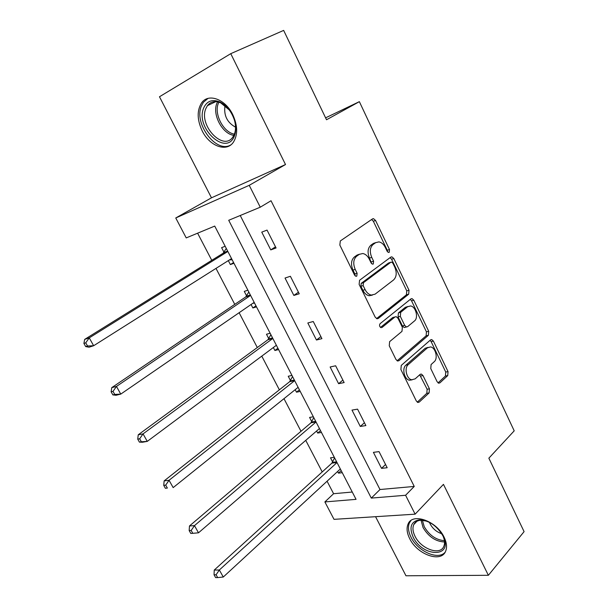 <?xml version="1.0" encoding="UTF-8"?>
<svg xmlns="http://www.w3.org/2000/svg" width="608" height="608" viewBox="0 0 608 608"><rect width="100%" height="100%" fill="white"/><g stroke="black" fill="none" stroke-linecap="round" stroke-linejoin="round"><path stroke-width="0.91" d="M389.234 252.297L389.5 249.531L375.562 220.461L373.487 218.652L372.514 218.888L340.305 240.958L339.842 245.077L354.563 275.09L355.969 276.321L356.797 276.123L357.101 273.243L355.209 269.39C352.898 263.682 353.362 259.304 356.6 256.264L359.29 254.342L362.809 253.513C365.461 254.03 367.62 255.907 369.292 259.16L371.138 262.968L372.529 264.184L373.297 264.001L373.578 261.174L371.746 257.382C369.489 251.765 369.922 247.479 373.046 244.53L375.638 242.683L378.928 241.885C381.543 242.372 383.678 244.249 385.335 247.509L387.136 251.256L388.512 252.472L389.234 252.297M387.554 251.894L387.266 250.245L373.342 221.244L371.587 219.518M355.118 275.857L354.859 273.934L352.974 270.089L355.209 269.39M371.625 263.674L369.504 258.096L371.746 257.382M444.068 537.122C436.567 520.889 412.429 512.438 408.097 524.005C406.357 528.056 406.866 532.897 409.648 538.536C417.004 554.359 441.066 563.251 445.603 551.281C447.237 547.352 446.72 542.632 444.068 537.122M232.75 114.631C225.348 99.02 208.21 92.872 201.544 102.972C196.855 110.572 197.083 119.882 202.213 130.918C209.616 146.262 226.716 152.6 233.51 142.029C237.948 134.672 237.69 125.537 232.75 114.631M437.114 381.718L438.702 383.2L439.934 382.85L447.739 375.592L448.035 371.61L433.413 341.103L431.733 339.56L430.586 339.872L401.265 365.393L400.892 369.542L416.305 400.968L417.909 402.45L419.239 402.086L429.111 392.912L429.438 388.816L423.008 375.584L421.367 374.072L420.113 374.414L415.173 378.852L411.707 379.78C406.562 378.982 404.024 367.878 408.234 364.64L427.485 347.776L430.608 346.925C435.602 347.601 438.262 358.53 434.203 361.737L431.095 364.542L430.768 368.577L437.114 381.718M405.589 495.269L415.12 514.163L334.02 519.346L324.877 501.927L356.052 499.358L214.73 226.085L186.223 237.91L175.758 217.976L249.227 185.326L260.262 207.199L228.714 220.286L371.298 498.096L405.589 495.269L414.246 486.438L271.031 200.739L260.262 207.199M230.759 53.671L159.478 96.756L211.478 197.813L285.509 164.54L230.759 53.671L283.655 30.4L326.519 119.761L359.366 101.658L514.208 430.836L488.855 458.189L524.088 531.635L488.368 575.297L443.452 484.356L415.12 514.163M285.509 164.54L249.227 185.326M408.675 294.211L409.024 290.244L393.824 258.544L391.879 256.827L390.845 257.085L359.564 280.273L359.13 284.4L375.174 317.11L377.036 318.767L378.275 318.463L408.675 294.211L406.41 294.834L406.767 290.875L391.582 259.244L390.078 257.655M397.108 360.802L426.117 335.821L426.444 331.846L411.548 300.831L413.805 300.223L428.716 331.314L428.389 335.297L398.962 360.688L397.67 361.023L395.945 359.457L389.249 345.792L389.629 341.65L401.987 331.36L402.352 327.286L397.982 318.288L396.173 316.654L394.987 316.958L381.976 327.507M413.805 300.223L412.004 298.596L410.909 298.878L380.099 323.676C379.118 325.348 379.453 326.701 381.102 327.727M375.562 516.694L405.962 575.776L488.368 575.297M359.366 101.658L325.599 117.838M240.236 215.506L379.992 489.524L414.246 486.438M261.752 232.134L270.765 249.903L276.078 247.973L267.041 230.09L261.752 232.134M285.03 278.038L293.854 295.435L299.242 293.793L290.388 276.283L285.03 278.038M307.823 322.985L316.456 340.016L321.921 338.641L313.257 321.503L307.823 322.985M330.136 366.996L338.595 383.686L344.128 382.569L335.639 365.78L330.136 366.996M351.994 410.104L360.286 426.451L365.879 425.585L357.565 409.146L351.994 410.104M373.411 452.344L381.528 468.358L387.182 467.734L379.042 451.622L373.411 452.344M197.608 233.183L211.774 260.315M215.992 268.402L234.764 304.365M239.126 312.717L257.29 347.525M261.782 356.136L279.368 389.827M283.982 398.673L301.006 431.285M305.74 440.359L322.217 471.922M327.074 481.217L333.594 493.711L352.26 492.032M225.165 246.27L221.608 247.646L223.98 252.229M228.327 260.612L230.379 264.571L233.958 263.272M247.882 290.198L244.272 291.384L246.59 295.868M251.066 304.509L252.86 307.967L256.5 306.858M270.142 333.237L266.471 334.24L268.751 338.633M273.357 347.518L274.9 350.497L278.586 349.562M291.962 375.425L288.238 376.246L290.472 380.555M295.199 389.675L296.499 392.183L300.238 391.423M313.348 416.776L309.578 417.43L311.767 421.656M316.608 430.988L317.672 433.048L321.457 432.463M334.316 457.322L330.501 457.809L332.652 461.951M337.6 471.504L338.443 473.13L342.266 472.705M333.594 493.711L324.877 501.927M211.478 197.813L175.758 217.976M379.992 489.524L371.298 498.096M230.379 264.571L233.578 262.534M270.765 249.903L275.5 246.833M293.854 295.435L298.437 292.19M252.86 307.967L255.96 305.824M316.456 340.016L320.887 336.612M274.9 350.497L277.902 348.247M338.595 383.686L342.882 380.114M296.499 392.183L299.41 389.834M360.286 426.451L364.435 422.727M317.672 433.048L320.5 430.608M381.528 468.358L385.548 464.489M338.443 473.13L341.179 470.6M375.774 242.592L373.411 243.42L375.638 242.683M369.504 258.096C367.255 252.495 367.688 248.216 370.812 245.275L373.411 243.42M359.51 254.197L357.056 255.071L359.29 254.342M352.974 270.089C350.664 264.396 351.128 260.026 354.365 256.994L357.056 255.071M376.557 318.607L406.41 294.834M392.912 263.279L391.56 262.078L390.822 262.261L363.44 282.705L363.143 285.593L365.119 289.621C366.723 292.722 368.782 294.538 371.298 295.085L375.09 294.166L393.596 279.938C396.591 276.921 396.994 272.673 394.797 267.201L392.912 263.279M389.204 262.755L390.822 262.261M372.301 295.161L369.048 295.724C366.533 295.184 364.473 293.368 362.87 290.274L360.894 286.254L361.198 283.374L388.58 262.952M393.9 317.232L392.722 317.536L380.486 327.431M414.458 320.971C418.73 317.855 415.819 306.538 410.59 305.961L407.596 306.736L400.695 312.33L400.322 316.373L404.677 325.364L406.448 326.967L407.626 326.656L414.458 320.971M407.915 306.5L405.331 307.329L407.596 306.736M405.316 327.241L404.176 327.514L402.405 325.918L398.058 316.95L398.422 312.915L405.331 307.329M411.548 300.831L410.271 299.387M428.024 347.381L425.197 348.278L427.485 347.776M412.095 379.856L409.404 380.22C404.267 379.422 401.728 368.349 405.939 365.119L425.197 348.278M417.27 402.162L426.801 393.323L427.135 389.234L419.687 374.794M438.049 382.888L445.436 376.025L445.74 372.05L431.125 341.612L430.061 340.328M229.383 259.935L232.142 259.76M226.29 248.444L223.098 253.27L84.664 339.401L89.247 337.873L93.647 345.732L231.443 258.636M223.098 253.27L227.856 251.469L89.247 337.873L85.743 342.844L83.912 343.444L85.675 346.575L87.514 345.982L85.743 342.844M87.514 345.982L93.647 345.732L89.049 347.206L85.675 346.575M83.912 343.444L84.664 339.401M234.369 136.032C226.548 156.894 195.13 128.235 203.581 108.201C206.69 101.11 212.063 98.998 219.693 101.863C226.412 105.192 231.276 111.135 234.285 119.677C236.178 125.894 236.208 131.343 234.369 136.032M229.307 109.972L220.712 102.858C215.11 100.594 210.68 101.528 207.404 105.663L205.785 108.71C198.497 125.62 223.6 151.764 232.955 136.876L234.278 134.452C235.79 130.629 235.934 126.183 234.703 121.098M235.539 127.178C227.065 122.489 223.569 115.284 225.036 105.556M208.02 98.405L203.368 102.288L201.316 106.157C193.732 123.926 216.425 153.794 230.759 144.932M413.144 537.092C408.979 527.28 410.993 521.535 419.201 519.863C428.83 520.212 436.742 525.532 442.92 535.838L443.711 537.571C452.534 558.053 422.256 556.89 413.144 537.092M426.626 521.086L420.63 520.258C417.324 520.57 415.044 522.021 413.774 524.605C412.384 527.843 412.794 531.711 414.998 536.21C420.888 548.902 440.146 555.94 443.787 546.387C444.942 543.681 444.775 540.428 443.293 536.628L443.209 536.431M441.735 533.71C436.673 532.053 432.805 528.785 430.114 523.898L429.43 522.325M410.94 520.554L409.48 522.758C407.748 526.779 408.249 531.59 411.008 537.183C417.62 551.22 438.193 560.584 445.094 552.277M252.86 303.27L254.554 303.103M248.824 292.015L245.738 296.94L111.758 387.638L116.462 386.43L120.764 394.106L254.174 302.366M250.58 295.412L116.462 386.43L113.012 391.362L111.135 391.833L112.852 394.896L114.737 394.432L113.012 391.362M114.737 394.432L120.764 394.106L116.044 395.268L112.852 394.896M111.135 391.833L111.758 387.638M275.827 345.678L276.526 345.58M270.902 334.712L267.93 339.735L138.244 434.788L143.055 433.884L147.265 441.385L276.366 345.276M272.84 338.458L143.055 433.884L139.658 438.778L137.735 439.128L139.414 442.122L141.345 441.78L139.658 438.778M141.345 441.78L147.265 441.385L142.439 442.244L139.414 442.122M137.735 439.128L138.244 434.788M292.547 376.565L289.674 381.68L164.145 480.89L169.054 480.274L173.166 487.608L298.118 387.326M294.66 380.646L169.054 480.274L165.703 485.131L163.742 485.366L165.384 488.292L167.352 488.064L165.703 485.131M167.352 488.064L165.384 488.292M163.742 485.366L164.145 480.89M313.766 417.597L310.992 422.803L189.468 525.973L194.476 525.631L198.504 532.813L319.436 428.556M316.046 422.005L194.476 525.631L191.17 530.45L189.172 530.579L190.783 533.436L192.789 533.322L191.17 530.45M198.504 532.813L192.789 533.322M189.172 530.579L189.468 525.973M334.575 457.839L331.9 463.129L214.244 570.068L219.344 570L223.28 577.022L340.336 468.973M337.014 462.551L219.344 570L216.083 574.78L214.046 574.796L215.62 577.6L217.664 577.592L216.083 574.78M223.28 577.022L217.664 577.592M214.046 574.796L214.244 570.068M387.266 250.245L389.5 249.531M354.859 273.934L357.101 273.243M371.344 261.881L373.578 261.174M370.812 245.275L373.046 244.53M354.365 256.994L356.6 256.264M373.342 221.244L375.562 220.461M377.066 318.774L378.275 318.463M391.582 259.244L393.824 258.544M406.767 290.875L409.024 290.244M361.198 283.374L363.44 282.705M360.894 286.254L363.143 285.593M362.87 290.274L365.119 289.621M426.444 331.846L428.716 331.314M426.117 335.821L428.389 335.297M397.541 360.992L398.962 360.688M392.722 317.536L394.987 316.958M398.422 312.915L400.695 312.33M398.058 316.95L400.322 316.373M402.405 325.918L404.677 325.364M405.939 365.119L408.234 364.64M420.713 376.033L423.008 375.584M427.135 389.234L429.438 388.816M426.801 393.323L429.111 392.912M417.628 402.359L419.239 402.086M431.125 341.612L433.413 341.103M445.74 372.05L448.035 371.61M445.436 376.025L447.739 375.592M438.459 383.124L439.934 382.85M223.767 252.586L227.666 251.104M233.867 135.348C222.505 134.094 212.025 114.578 216.851 103.398L217.558 101.848M218.857 102.167L218.348 103.314C213.75 113.962 223.516 132.567 234.407 134.125M444.539 541.986C435.693 541.553 428.526 536.742 423.054 527.539L421.055 520.235M422.347 520.243L424.247 526.703C429.309 535.291 436.027 539.95 444.418 540.679M246.384 296.233L250.344 294.956M245.738 296.94L250.572 295.389M268.554 339.006L272.574 337.934M267.93 339.735L272.825 338.428M290.282 380.935L294.356 380.053M289.674 381.68L294.644 380.616M311.577 422.036L315.704 421.344M310.992 422.803L316.023 421.967M332.47 462.338L336.642 461.829M331.9 463.129L336.992 462.506M372.157 219.131L373.487 218.652M390.686 257.199L391.879 256.827M369.048 295.724L371.298 295.085M404.176 327.514L406.448 326.967M410.894 298.893L412.004 298.596M409.404 380.22L411.707 379.78M420.272 374.285L421.367 374.072M430.677 339.796L431.733 339.56M215.832 101.635L207.404 105.663M220.712 102.858L219.693 101.863M420.63 520.258L419.201 519.863M416.875 521.314L413.774 524.605M443.293 536.628L443.711 537.571"/></g></svg>
